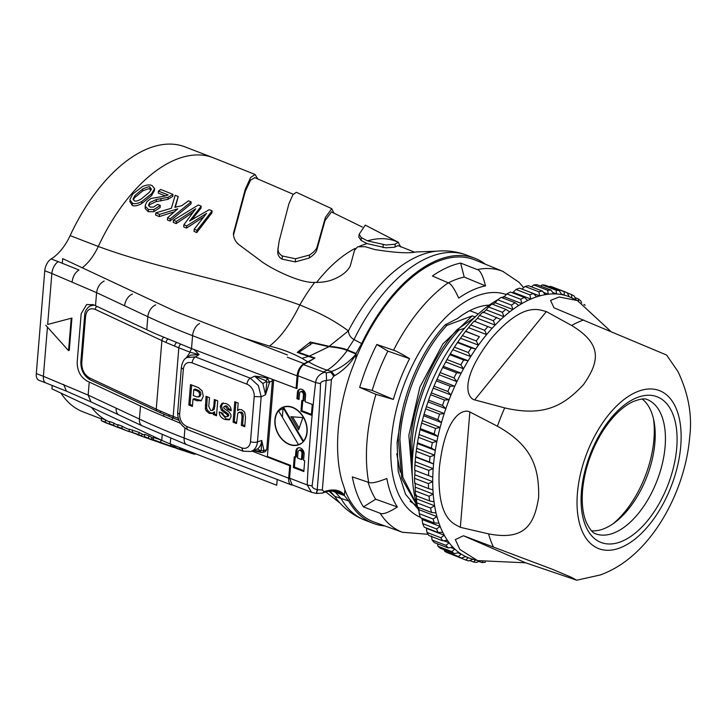 <?xml version="1.0" encoding="UTF-8"?>
<svg xmlns="http://www.w3.org/2000/svg" width="726" height="726" viewBox="0 0 726 726"><rect width="100%" height="100%" fill="white"/><g stroke="black" fill="none" stroke-linecap="round" stroke-linejoin="round"><path stroke-width="1.09" d="M36.3 373.581L43.388 376.304A10.209 5.463 -69 0 0 45.956 382.983L38.868 380.261A10.209 5.463 111 0 1 36.3 373.581L44.767 270.762A10.209 5.463 111 0 1 51.147 258.937A40.847 21.862 -69 0 0 70.123 235.623L98.3 246.459A141.951 75.976 -69 0 1 213.154 157.705L255.071 174.476L257.757 178.914M60.948 393.093A141.951 75.976 111 0 0 83.127 411.887L101.377 418.902M213.154 157.705L184.967 146.87A141.951 75.976 111 0 0 70.123 235.623M47.662 324.468L71.928 318.061L47.662 324.468L51.864 273.493L44.767 270.762M180.456 423.285L150.101 410.435A510.623 206.928 -175.3 0 1 140.481 406.025L89.225 382.021A510.623 206.928 4.7 0 0 87.202 381.077C80.532 377.166 77.201 370.832 77.192 362.074L81.176 313.696L86.657 304.503L93.482 304.784A510.623 206.928 -175.3 0 1 95.514 305.728L146.761 329.731A510.623 206.928 4.7 0 0 156.389 334.132L191.519 348.562L296.081 388.31L297.025 387.875M47.444 327.117L43.388 376.304L88.145 395.098L116.178 408.175A10.209 6.307 115.1 0 0 118.973 414.945L142.205 425.826L186.718 444.711A10.209 5.463 111 0 1 184.15 438.032L288.676 478.198A10.209 5.463 -69 0 0 291.244 484.877L186.718 444.711M71.928 318.061L69.279 350.295L68.562 350.622L45.729 325.221M199.586 323.524A10.209 5.463 111 0 0 192.581 335.684A510.623 206.928 -175.3 0 1 147.841 316.699L96.585 292.651L51.864 273.493A10.209 5.463 111 0 1 58.234 261.659L51.147 258.937M252.031 451.109L289.701 465.738L290.554 465.348M329.023 491.212L334.759 496.366L330.094 491.085M292.705 485.059A10.209 5.463 -69 0 1 291.244 484.877M289.701 465.738L288.676 478.198M89.225 382.021L88.145 395.098L90.977 401.886L118.973 414.945M112.82 425.418A143.993 77.065 -69 0 1 110.688 424.665A143.993 77.065 -69 0 1 105.37 422.178L101.241 420.581L101.422 418.367L105.451 419.909A141.951 75.976 -69 0 1 91.621 407.458M105.37 422.178L105.451 419.909M129.827 431.816A143.893 77.02 -69 0 1 127.667 431.081A143.893 77.02 -69 0 1 121.904 428.422L117.766 426.879A143.939 77.038 111 0 0 123.411 429.493L127.658 431.081M121.306 428.639A143.966 77.056 -69 0 1 119.164 427.895A143.966 77.056 -69 0 1 113.637 425.327L109.499 423.757A143.993 77.065 111 0 0 114.926 426.28L119.164 427.895M101.241 420.581A143.993 77.065 111 0 0 106.45 423.031L110.679 424.665M129.237 429.483L128.384 429.166A141.851 75.921 111 0 1 122.086 426.189L121.904 428.422M122.086 426.189L117.948 424.646L117.766 426.879M117.902 425.173A141.924 75.958 111 0 1 113.819 423.095L113.637 425.327M113.819 423.095L109.68 421.525L109.499 423.757M105.551 419.946A141.951 75.976 111 0 0 109.644 422.024M299.838 304.947C232.084 280.672 162.688 270.208 98.3 246.459A40.847 21.862 111 0 1 82.247 267.776M243.836 338.053L269.464 346.084C280.218 338.08 290.346 324.368 299.847 304.938L312.543 310.311C325.321 315.855 337.272 322.716 348.389 330.893A139.601 74.714 -69 0 1 436.97 251.169L416.052 251.958C408.765 253.555 395.044 252.757 374.87 249.562L365.16 246.686L357.6 246.804L354.488 250.352L350.259 266.015C347.609 271.161 342.391 275.444 334.613 278.866C328.96 281.407 322.326 282.586 314.703 282.396C299.811 283.449 268.538 267.422 260.071 260.335L239.634 245.188C235.56 242.157 233.491 238.219 233.427 233.355L245.279 189.241L250.661 177.471L255.071 174.467M331.755 208.671L296.326 192.29L292.923 194.686L288.894 203.779L279.156 241.086L277.985 249.218C278.131 252.176 279.583 254.427 282.341 255.988L295.527 258.774L309.53 255.007C314.167 251.913 316.717 249.072 317.189 246.504L325.384 217.455L331.755 208.661L333.978 213.126M365.269 225.142L359.134 234.271L358.835 237.393M359.134 234.271L361.312 237.62L367.483 240.878A129.509 69.315 -69 0 1 398.22 242.266L400.716 246.967M144.42 436.571L144.601 434.339L148.748 435.8L151.698 437.379L151.516 439.548L144.42 436.571A143.449 76.774 111 0 0 147.369 438.087L151.516 439.548M151.68 437.542L153.104 438.023A141.289 75.622 111 0 0 153.377 438.141M174.031 447.307L153.259 439.666L153.44 437.433L161.644 440.246M154.529 188.996L154.393 190.793L154.565 188.588L152.097 185.575C149.828 184.495 146.67 184.794 142.614 186.473L132.613 194.105L129.845 199.759L132.431 203.18C134.682 204.233 137.84 203.643 141.906 201.401L151.707 193.615L154.565 188.588M154.402 190.593L151.543 195.666L141.733 203.543C137.513 205.839 134.355 206.456 132.25 205.376L129.718 201.256M172.979 194.386L160.782 189.477L158.468 191.092L168.151 194.949L164.884 196.084L150.981 198.47L147.024 201.556L145.264 205.213L145.336 206.329L148.385 209.496L153.966 209.524L160.283 205.413L157.66 204.351L153.485 207.091L150.155 207.082L148.558 205.322L149.62 202.636L156.371 199.505L168.105 197.318L172.979 194.386L172.815 196.383L167.942 199.341L156.199 201.583L149.456 204.75L148.712 205.857M160.283 205.413L160.11 207.518L153.794 211.702L148.204 211.693L145.164 208.498L145.264 205.213M165.446 195.938L158.295 193.107L158.468 191.092M191.138 201.901L190.983 203.888L170.038 221.049L167.379 219.942L167.561 217.736L170.22 218.853L191.138 201.901L188.515 200.803L181.745 205.712L174.839 207.346L178.233 196.537L175.175 195.285L171.4 208.244L155.8 212.872L155.627 215.068L159.348 216.584L174.104 211.901M178.233 196.537L175.329 207.219M211.928 212.854L196.755 232.583L194.033 231.376L194.214 229.171L196.937 230.369L212.092 210.858L211.928 212.854M203.371 217.119L186.509 228.082L183.742 226.893L183.923 224.688L186.691 225.886L206.511 213.426L194.214 229.171M192.826 212.409L176.146 223.617L173.251 222.41L173.432 220.205L176.309 221.43L195.757 208.77L183.923 224.688M212.092 210.858L209.315 209.66L189.54 221.067L201.193 206.157L201.029 208.153L192.1 219.397M139.029 432.36A141.552 75.758 111 0 0 141.987 433.93L141.797 436.099A143.594 76.856 -69 0 1 138.838 434.593L139.02 432.36L129.264 429.175L129.083 431.362L141.797 436.099M141.969 434.148L144.538 435.074M414.337 252.076L398.011 245.579L394.617 247.212L385.778 247.829L366.975 243.582A126.46 67.681 111 0 0 359.352 246.395M398.22 242.266L394.862 244.272L386.014 244.989L367.483 240.878M361.312 237.62L361.076 240.442L366.975 243.582M254.853 177.698L250.561 180.157L245.388 191.101L233.482 235.033M361.076 240.442L358.898 237.112M331.437 211.91L325.03 220.586L316.953 249.408C316.482 251.995 313.922 254.862 309.276 258.011L295.273 261.904L282.078 259.155C279.329 257.594 277.876 255.316 277.731 252.312L278.031 247.784M325.82 491.901L340.113 503.191A139.601 74.714 -69 0 1 334.759 496.366L348.68 500.94A141.951 75.976 -69 0 0 373.01 523.283A141.951 75.976 -69 0 0 384.816 525.923M361.657 343.552L356.058 353.471L347.291 349.859L354.025 339.577A141.951 75.976 -69 0 1 466.8 255.18L474.858 258.274A141.951 75.976 -69 0 0 361.657 343.552L354.025 339.577C350.522 337.545 348.643 334.65 348.389 330.893L329.205 346.329L310.365 342.028L310.111 345.113M474.858 258.274A141.951 75.976 -69 0 1 485.385 264.219M344.904 489.968A140.417 75.159 111 0 0 374.344 522.148L402.631 532.349M298.794 353.008L298.849 352.373L312.607 343.008L328.923 346.683C336.737 347.436 342.863 348.68 347.291 350.413C340.376 359.733 333.633 366.331 327.072 370.196L331.464 371.485C340.394 368.363 348.607 362.555 356.103 354.052L355.667 359.297L350.939 371.576A140.417 75.159 111 0 0 338.216 430.01A140.417 75.159 111 0 0 341.928 480.921L344.914 489.814L344.351 495.568L348.68 500.94M356.058 353.471L356.012 354.025L347.291 350.413M502.937 271.388L475.076 260.017A140.417 75.159 111 0 0 355.695 358.989M403.03 532.503A139.791 74.823 -69 0 1 402.431 532.276A139.791 74.823 -69 0 1 380.106 513.237L363.417 506.893A140.154 75.014 -69 0 1 352.319 476.882L368.69 482.373A139.791 74.823 -69 0 1 367.066 440.773A139.791 74.823 -69 0 1 375.941 394.354L359.688 387.403A140.154 75.014 -69 0 1 376.803 344.478L393.537 350.222A139.791 74.823 -69 0 1 448.232 282.841L432.406 275.98A140.154 75.014 -69 0 1 460.62 263.066L477.245 269.573A139.791 74.823 -69 0 1 502.719 271.297A139.791 74.823 -69 0 1 503.318 271.533M356.012 354.025L356.103 354.052C351.357 362.701 344.251 369.879 334.804 375.596L333.697 376.177L331.428 379.653L322.335 490.005L324.177 491.693L325.23 491.32C333.797 488.698 340.213 489.95 344.478 495.05L338.933 492.155M334.405 491.112L344.396 495.023M347.291 349.859C342.917 348.153 336.891 346.974 329.205 346.329M332.036 490.985L344.351 495.568M335.648 491.956L333.288 491.012M325.23 491.32L323.605 492.627M292.124 484.832L289.583 478.171L290.636 465.384L267.377 456.445L273.693 379.798M289.583 478.171L307.198 484.941L312.062 485.93C315.837 458.533 319.876 409.328 320.493 383.582L315.628 382.584L298.023 375.814L296.961 388.601L296.135 388.283M307.116 432.106A20.428 15.137 -114.6 0 0 299.493 411.941A20.428 15.137 -114.6 0 0 282.387 407.413A20.428 15.137 -114.6 0 0 274.909 419.728A20.428 15.137 -114.6 0 0 282.405 439.765A20.428 15.137 -114.6 0 0 299.384 444.557A20.428 15.137 -114.6 0 0 307.116 432.106M295.899 451.136A5.191 3.848 -114.6 0 1 298.041 447.906A5.191 3.848 -114.6 0 1 302.261 449.285A5.191 3.848 -114.6 0 1 304.085 454.285L303.586 460.348L304.711 460.783L303.822 471.537L293.386 467.526L294.275 456.772L295.4 457.208L295.899 451.136L296.898 450.737A5.109 3.784 65.4 0 1 298.54 447.779M300.382 391.858A2.468 1.833 65.4 0 0 299.557 393.31L299.039 399.527L296.898 398.701L297.415 392.485A5.191 3.848 -114.6 0 1 299.548 389.254A5.191 3.848 -114.6 0 1 303.767 390.633A5.191 3.848 -114.6 0 1 305.592 395.634L305.092 401.696L312.262 404.455L311.372 415.208L300.936 411.197L301.825 400.443L302.951 400.879L303.45 394.808L304.448 394.409A2.55 1.897 -114.6 0 0 303.459 391.84A2.55 1.897 -114.6 0 0 301.281 391.359L300.382 391.858A2.468 1.833 65.4 0 1 302.488 392.33A2.468 1.833 65.4 0 1 303.45 394.808M331.428 379.653L326.573 380.488L326.264 372.765L326.573 380.488M316.318 493.371L317.208 489.669L322.335 490.005M338.969 492.174C333.189 489.887 326.001 491.72 326.464 491.729L322.507 493.045L324.177 491.693M317.571 489.732L316.463 493.39M322.507 493.045L316.355 493.471L311.626 492.328M298.023 375.814C298.586 371.104 300.373 367.356 303.386 364.579L308.595 361.829C313.696 364.915 319.857 367.71 327.072 370.196L323.524 372.002L324.359 372.338C319.122 374.298 316.209 377.711 315.628 382.584C311.617 416.243 308.813 450.356 307.198 484.941L311.527 492.292M326.401 372.792L330.865 372.247L331.464 371.485L334.804 375.596M324.359 372.338L326.264 372.765M303.386 364.579L323.524 372.002M308.595 361.829L315.002 357.991L309.394 356.139L328.923 346.683M298.849 352.373L309.394 356.139M301.562 443.277L298.468 444.602A20.128 14.919 65.4 0 1 282.151 439.166A20.128 14.919 65.4 0 1 275.145 419.828A20.128 14.919 65.4 0 1 278.575 410.753L298.468 444.602M284.982 406.551L283.557 407.241A20.128 14.919 65.4 0 1 299.883 412.677A20.128 14.919 65.4 0 1 306.889 432.015A20.128 14.919 65.4 0 1 303.45 441.081L303.994 440.854M303.169 441.835L283.485 408.348A20.274 15.028 65.4 0 1 283.92 407.858M283.485 408.348L278.575 410.753M303.45 441.081L283.557 407.241M302.851 417.577L290.89 416.706L298.622 429.856L302.851 417.577M299.203 428.168L292.542 416.833M296.898 450.737L296.399 456.872L295.4 457.208M293.386 467.526L294.393 467.054L295.21 457.135M303.895 470.702L294.393 467.054M302.942 453.051A2.55 1.897 -114.6 0 0 301.943 450.492A2.55 1.897 -114.6 0 0 299.765 450.011L298.867 450.51A2.468 1.833 65.4 0 1 300.981 450.982A2.468 1.833 65.4 0 1 301.943 453.46L301.444 459.531L302.433 459.195L302.942 453.051L301.943 453.46M301.444 459.531L297.542 458.024L298.041 451.962A2.468 1.833 65.4 0 1 298.867 450.51M304.448 394.409L303.94 400.543L302.951 400.879M300.936 411.197L301.943 410.716L302.76 400.806M311.445 414.374L301.943 410.716M296.898 398.701L297.905 398.22L298.413 392.085A5.109 3.784 65.4 0 1 300.056 389.127M299.112 398.683L297.905 398.22M335.557 492.473L340.939 498.399A141.951 75.976 -69 0 0 364.96 520.188C355.377 516.44 347.092 510.768 340.113 503.191M191.519 348.562L192.581 335.684L297.106 375.85L296.081 388.31M297.106 375.85A10.209 5.463 -69 0 1 304.103 363.69L314.149 358.59M310.365 342.028L297.215 352.419L314.167 358.363M308.432 356.457L301.934 358.317L307.942 361.938M104.199 280.998C99.988 283.204 97.456 287.088 96.585 292.651L95.514 305.728M72.128 281.688C72.918 276.307 75.205 272.395 78.989 269.972L58.234 261.659M375.95 394.354L393.347 399.418L372.184 390.452L359.688 387.403M393.347 399.418A126.696 67.808 -69 0 1 409.41 359.025A126.696 67.808 -69 0 1 409.591 358.671C401.487 353.807 396.142 350.994 393.537 350.222M372.184 390.452A127.622 68.308 111 0 1 387.875 351.103L409.591 358.671M387.875 351.103L376.803 344.478M448.323 282.886A127.622 68.308 111 0 1 464.223 277.078L485.512 285.881A126.696 67.808 -69 0 0 458.977 297.959A126.696 67.808 111 0 0 458.732 298.132C454.385 288.639 450.882 283.539 448.232 282.841M464.223 277.078L460.62 263.066M485.512 285.881C482.908 275.599 480.149 270.163 477.245 269.573M368.69 482.373C371.14 483.616 377.184 482.318 386.831 478.488A126.696 67.808 111 0 0 397.367 506.984C388.392 512.656 382.638 514.734 380.106 513.237M417.105 505.704L401.777 478.507L398.284 438.658C400.552 398.392 420.027 351.801 445.256 324.803L457.607 318.478C468.379 310.174 478.779 305.728 488.834 305.12M418.294 509.289L405.544 494.279L398.175 471.238L397.113 442.406L401.959 412.55M478.334 313.968L469.74 310.664M475.276 317.008L457.335 329.45L458.932 330.058L464.531 328.27M445.256 324.803L446.862 325.42L472.254 315.846L475.14 316.953M417.178 505.94L410.072 501.321M400.244 472.154L396.759 453.741M416.697 504.334L402.876 477.363L399.881 439.275C402.168 399.182 421.343 352.736 446.862 325.42M458.932 330.058C433.749 356.902 414.183 403.756 411.951 443.913L412.196 465.584M457.335 329.45C432.097 356.384 412.559 403.293 410.371 443.305L412.341 476.9M412.304 476.737L408.838 435.346L419.891 387.058L442.842 343.97L472.254 315.846M397.367 506.984L375.669 499.198L363.417 506.893M368.055 482.164A127.622 68.308 111 0 0 375.669 499.198M148.748 435.8L148.558 438.032M157.606 441.798A143.331 76.711 -69 0 1 155.155 441.027A143.331 76.711 -69 0 1 152.923 440.165L153.104 438.023M148.794 438.568L148.776 438.704A143.449 76.774 111 0 0 150.872 439.511L155.155 441.027M152.923 440.165L148.776 438.704M153.259 439.666A143.185 76.629 111 0 0 160.001 442.724L173.959 447.515M160.346 442.615L164.167 444.167A143.031 76.557 -69 0 1 160.346 442.615M168.895 445.773L167.543 445.21M183.624 449.113L183.569 449.793L179.413 448.45A142.051 76.03 111 0 0 187.126 451.908L191.437 453.323A141.833 75.912 -69 0 1 183.569 449.793M196.084 453.95L194.514 454.195A141.833 75.912 -69 0 1 191.446 453.323M184.749 451.046A142.287 76.157 -69 0 1 182.317 450.32A142.287 76.157 -69 0 1 174.784 446.935L170.637 445.564A142.487 76.257 111 0 0 178.015 448.877L182.317 450.32M170.637 445.564L170.755 444.121M174.784 446.935L174.884 445.728M179.413 448.45L179.494 447.515M149.946 187.244L151.398 189.041L149.52 192.118L141.516 198.77C138.276 200.839 135.916 201.538 134.446 200.875L133.085 198.933L134.982 195.421L142.795 188.932C147.75 186.836 150.137 186.273 149.946 187.244L149.783 189.25C149.973 188.279 147.587 188.851 142.632 190.965L134.809 197.536L134.982 195.421M149.783 189.25L151.026 190.148M133.239 199.886L134.809 197.536M148.558 205.322L148.54 204.841M149.62 202.636L149.456 204.75M167.561 217.736L177.825 208.825L159.52 214.397L155.8 212.872M170.22 218.853L170.038 221.049M159.52 214.397L159.348 216.584M201.193 206.157L198.425 204.977L173.432 220.205M196.937 230.369L196.755 232.583M186.691 225.886L186.509 228.082M176.309 221.43L176.146 223.617M138.838 434.593L129.083 431.362M148.122 438.332L148.113 438.404A143.594 76.856 -69 0 1 145.109 437.451L137.223 434.602M145.109 437.451L145.155 436.979M71.212 318.387L68.562 350.622M212.645 413.103L210.467 412.822L207.382 410.172L206.629 408.212L207.219 396.75M216.584 414.746L214.479 413.929L213.226 414.501L216.502 415.771L217.736 400.834L214.315 399.5L213.716 406.741L212.273 410.508L214.27 409.273L215.486 399.953M214.479 413.929L214.66 411.76L212.046 413.466L209.215 413.384L210.467 412.822M212.273 410.508L210.667 410.435L208.752 406.378L209.478 397.621L206.048 396.296L205.367 408.783L206.12 410.735L209.215 413.384M213.226 414.501L213.399 412.332M229.117 419.846L225.006 419.519C221.112 418.013 219.216 415.49 219.316 411.941L222.737 413.275L223.581 415.39L225.305 416.479L226.875 416.697L227.583 415.944L226.875 416.697M229.334 419.737L231.068 416.533L230.859 414.537L229.117 412.032A11.934 8.812 -114.3 0 0 227.964 411.161L224.071 408.411L223.681 407.213L224.28 406.433L225.623 406.578L227.71 409.455L231.131 410.78C231.222 407.34 229.47 404.926 225.877 403.529L221.92 403.375L220.214 406.415L221.412 410.299L227.047 414.51L227.583 415.944L228.844 415.372L228.3 413.938L222.673 409.727L221.475 405.843L223.181 402.803M223.681 407.213L225.541 405.87L224.942 406.651L225.541 405.87L226.884 406.006L225.623 406.578M237.792 413.167L238.79 412.504L237.792 413.167L236.495 423.53L233.073 422.205L234.761 401.732L238.182 403.057L237.556 410.707L239.526 409.346M238.79 412.504L240.152 412.586L241.586 413.775L242.057 416.624L243.31 416.062L242.847 413.212L241.413 412.023L238.79 412.504M237.556 410.707L238.872 409.546L241.622 409.645L244.644 412.214L245.542 417.16L244.753 426.734L241.331 425.409L242.057 416.624M190.502 384.553L198.47 387.648L202.173 390.933L203.262 396.278L201.329 400.561L197.045 400.779L192.998 399.2L192.408 406.415L188.814 405.026L190.502 384.553M200.703 400.924L201.329 400.561M265.398 451.608L266.714 449.684L263.983 450.565L262.658 452.507M253.637 450.583L260.262 451.109L261.188 450.456L263.983 450.565L261.741 440.464L261.188 450.456L260.262 451.109L261.351 452.434M260.806 452.443L253.501 450.628M188.134 429.883A5.109 2.759 -68.8 0 1 186.872 426.552C182.054 424.12 179.64 419.991 179.631 414.174L183.342 369.062C184.286 363.608 187.208 361.548 192.118 362.9L246.958 384.181A10.191 7.523 65.7 0 1 254.2 396.577L250.488 441.653A10.191 7.523 65.7 0 1 241.722 447.842L243.01 451.182L250.915 451.481L253.065 450.383C255.588 448.532 257.058 445.691 257.467 441.871L261.741 440.464C261.405 444.267 259.981 447.089 257.458 448.949L250.824 451.508M266.714 449.684L272.386 380.823L269.618 382.13L267.44 378.4L266.079 380.778L266.832 382.076L269.618 382.13L265.507 394.762L266.832 382.076L266.079 380.778L254.645 376.168L262.848 383.528L265.507 394.762L261.178 396.795L258.402 385.606L250.325 378.192L254.645 376.168C260.262 376.567 264.527 377.311 267.44 378.4L268.593 377.856M194.06 349.524L199.087 354.597L190.639 355.114L186.827 357.555L195.476 356.911L250.325 378.192A5.109 2.759 -68.8 0 0 246.958 384.181M186.137 358.036L190.121 352.21L199.087 354.597L195.476 356.911A5.109 2.759 -68.8 0 0 192.118 362.9M89.607 377.956C84.343 374.843 81.729 369.779 81.757 362.764A3.067 1.243 -175.3 0 1 80.84 361.766C80.731 370.115 83.935 376.195 90.451 379.988A3.067 1.897 -64.9 0 1 89.607 377.956L157.288 409.645A204.251 82.773 4.7 0 0 159.493 410.662L168.986 414.718A204.251 82.773 4.7 0 0 173.187 416.388L178.832 347.827A204.251 82.773 -175.3 0 1 177.652 347.373L166.045 342.509A204.251 82.773 -175.3 0 1 161.889 340.603L95.251 309.403A3.067 1.897 -64.9 0 1 96.821 306.336M272.132 379.208L272.386 380.823M92.719 304.466L89.815 306.063L94.071 305.056M180.674 344.342A3.067 1.652 -68.8 0 0 178.832 347.827L190.121 352.21A3.067 1.652 -68.8 0 1 191.954 348.725M229.706 419.483L226.258 418.947L220.604 412.441M228.136 416.134L228.844 415.372L228.136 416.134M226.884 406.006L228.971 408.883L231.095 409.709M228.971 408.883L227.71 409.455M233.073 422.205L234.326 421.634L235.932 402.186M236.576 422.514L234.326 421.634M241.331 425.409L242.593 424.846L243.31 416.062M244.844 425.717L242.593 424.846M188.814 405.026L190.067 404.455L191.673 385.007M192.49 405.398L190.067 404.455M192.998 399.2L194.259 398.638L201.302 400.57M200.385 391.922L198.733 390.479L197.481 391.051L199.124 392.494L199.668 394.926L198.525 396.995L200.031 396.287L200.921 394.354L200.385 391.922L199.124 392.494M200.031 396.287L196.946 396.95L193.307 395.534L193.788 389.617L195.049 389.045L198.733 390.479M193.788 389.617L197.481 391.051M473.089 559.274L468.651 560.944A142.977 76.52 -69 0 1 465.702 560L468.225 557.695L465.72 556.606L461.191 558.031A142.977 76.52 -69 0 1 458.469 556.515L461.219 554.101L458.923 552.531L454.331 553.675A142.977 76.52 -69 0 1 451.862 551.615L454.848 549.119L452.788 547.077L448.16 547.921A142.977 76.52 -69 0 1 445.973 545.335L449.176 542.803L447.37 540.307L442.724 540.834A142.977 76.52 -69 0 1 440.845 537.757L444.258 535.225L442.742 532.303L438.105 532.494A142.977 76.52 -69 0 1 436.544 528.955L440.165 526.459L438.94 523.147L434.339 522.983A142.977 76.52 -69 0 1 433.123 519.026L436.934 516.603L436.017 512.946L431.471 512.42A142.977 76.52 -69 0 1 430.618 508.082L434.602 505.768L434.003 501.793L429.538 500.913A142.977 76.52 -69 0 1 429.039 496.248L433.186 494.079L432.914 489.832L428.549 488.589A142.977 76.52 -69 0 1 428.431 483.643L432.705 481.647L432.76 477.182L414.655 470.248A142.977 76.52 -69 0 1 414.9 465.076L415.599 456.699A142.977 76.52 -69 0 1 416.216 451.354L417.486 442.76A142.977 76.52 -69 0 1 418.466 437.306L420.309 428.585A142.977 76.52 -69 0 1 421.643 423.076L424.029 414.319A142.977 76.52 -69 0 1 425.699 408.829L428.612 400.135A142.977 76.52 -69 0 1 430.6 394.708L434.003 386.168A142.977 76.52 -69 0 1 436.29 380.878L440.147 372.592A142.977 76.52 -69 0 1 442.697 367.483L446.971 359.542A142.977 76.52 -69 0 1 449.766 354.678L454.403 347.164A142.977 76.52 -69 0 1 457.416 342.599L462.362 335.603A142.977 76.52 -69 0 1 465.557 331.374L470.757 324.967A142.977 76.52 -69 0 1 474.096 321.137L492.128 328.27L493.998 326.283L495.114 325.085L477.445 318.287L479.505 315.383A142.977 76.52 -69 0 1 482.953 311.989L500.831 319.467L503.898 316.681L486.229 309.884L488.498 306.962A142.977 76.52 -69 0 1 492.019 304.04L505.895 309.367L509.725 311.853L512.837 309.494L495.168 302.697L497.655 299.784A142.977 76.52 -69 0 1 501.203 297.37L515.079 302.697L518.718 305.492L521.849 303.595L504.18 296.798L506.857 293.939A142.977 76.52 -69 0 1 510.405 292.052L524.272 297.388L527.711 300.473L530.815 299.048L513.146 292.251L516.014 289.483A142.977 76.52 -69 0 1 519.517 288.149L533.383 293.476L536.614 296.843L539.663 295.909L533.41 293.504M474.45 321.473L477.445 318.287M483.153 312.679L486.229 309.884M492.918 304.385L495.168 302.697M502.437 297.841L504.18 296.798M512.12 292.714L513.146 292.251M521.994 289.111L525.025 286.471A142.977 76.52 -69 0 1 528.437 285.699L542.313 291.026L545.317 294.638L548.266 294.212L543.393 292.333M531.359 286.824L533.782 284.928A142.977 76.52 -69 0 1 537.077 284.728L550.952 290.064L553.729 293.885L556.561 293.966L552.704 292.478M540.507 286.053L542.204 284.882A142.977 76.52 -69 0 1 545.344 285.254L559.211 290.591L561.752 294.593L564.429 295.183L561.38 294.003M549.373 286.806L550.181 286.316A142.977 76.52 -69 0 1 553.13 287.269L567.006 292.605L569.311 296.752L571.807 297.841L571.516 294.565L567.16 292.896M465.702 560L451.744 554.401M461.191 558.031L447.316 552.704A142.977 76.52 -69 0 1 444.593 551.188L444.212 549.782M454.331 553.675L440.464 548.339A142.977 76.52 -69 0 1 437.996 546.288L437.479 543.819M448.16 547.921L434.284 542.585A142.977 76.52 -69 0 1 432.097 540.008L431.498 536.015M442.724 540.834L428.857 535.498A142.977 76.52 -69 0 1 426.97 532.43L426.334 527.965M438.105 532.494L424.238 527.158A142.977 76.52 -69 0 1 422.677 523.627L421.942 518.219M434.339 522.983L420.472 517.656A142.977 76.52 -69 0 1 419.256 513.699L418.675 507.501M431.471 512.42L417.604 507.093A142.977 76.52 -69 0 1 416.742 502.755L416.325 495.005M429.538 500.913L415.662 495.586A142.977 76.52 -69 0 1 415.172 490.912L415.236 483.044M428.549 488.589L414.682 483.253A142.977 76.52 -69 0 1 414.555 478.307L415.09 470.394M415.88 457.199L433.558 463.987L429.465 462.035A142.977 76.52 -69 0 1 430.082 456.69L434.584 455.148A139.909 74.878 111 0 0 433.567 463.987L433.177 468.624L415.499 461.836M429.465 462.035L415.599 456.699M430.082 456.69L416.216 451.354M417.604 443.595L435.282 450.392L431.353 448.096A142.977 76.52 -69 0 1 432.333 442.642L436.907 441.363A139.909 74.878 111 0 0 435.291 450.392L434.584 455.148L416.905 448.359M431.353 448.096L417.486 442.76M432.333 442.642L418.466 437.306M420.245 429.747L437.923 436.535L434.175 433.912A142.977 76.52 -69 0 1 435.509 428.413L440.128 427.433A139.909 74.878 111 0 0 437.932 436.535L436.907 441.363L419.229 434.575M434.175 433.912L420.309 428.585M435.509 428.413L421.643 423.076M423.775 415.789L441.453 422.577L437.896 419.655A142.977 76.52 -69 0 1 439.566 414.156L444.212 413.493A139.909 74.878 111 0 0 441.462 422.586L440.128 427.433L422.45 420.635M437.896 419.655L424.029 414.319M439.566 414.156L425.699 408.829M428.149 401.886L445.828 408.674L444.212 413.493L426.534 406.696M445.828 408.674L442.479 405.462L428.612 400.135M442.479 405.462A142.977 76.52 -69 0 1 444.466 400.035L430.6 394.708M444.466 400.035L449.113 399.699L431.444 392.911M445.837 408.684A139.909 74.878 111 0 1 449.122 399.708L451 394.971L433.322 388.183M451 394.971L447.869 391.505L434.003 386.168M447.869 391.505A142.977 76.52 -69 0 1 450.156 386.205L436.29 380.878M450.156 386.205L454.785 386.214L437.106 379.426M451.009 394.98A139.909 74.878 111 0 1 454.794 386.223L456.917 381.631L439.239 374.834M454.013 377.919A142.977 76.52 -69 0 1 456.572 372.819L461.146 373.173A139.909 74.878 111 0 0 456.926 381.631L454.013 377.919L440.147 372.592M456.572 372.819L442.697 367.483M445.837 361.984L463.506 368.781L461.146 373.173L443.468 366.385M463.506 368.781L460.838 364.879L446.971 359.542M460.838 364.879A142.977 76.52 -69 0 1 463.642 360.005L449.766 354.678M463.642 360.005L468.143 360.731L450.465 353.943M463.515 368.79A139.909 74.878 111 0 1 468.152 360.74L470.702 356.575L453.033 349.778M470.702 356.575L468.27 352.5L454.403 347.164M468.27 352.5A142.977 76.52 -69 0 1 471.283 347.926L457.416 342.599M471.283 347.926L475.693 349.015L458.024 342.218M470.711 356.584A139.909 74.878 111 0 1 475.702 349.024L478.434 345.14L460.756 338.343M478.434 345.14L476.229 340.93L462.362 335.603M476.229 340.93A142.977 76.52 -69 0 1 479.423 336.71L465.557 331.374M479.423 336.71L466.047 331.365M483.725 338.153L486.602 334.604L468.932 327.807M492.137 328.279A139.909 74.878 111 0 0 486.611 334.613L484.632 330.294L470.757 324.967M484.632 330.294A142.977 76.52 -69 0 1 487.972 326.473M495.114 325.085L493.371 320.72L479.505 315.383M493.371 320.72A142.977 76.52 -69 0 1 496.829 317.326M503.898 316.681L502.374 312.289L488.498 306.962M502.374 312.289A142.977 76.52 -69 0 1 505.895 309.367M518.718 305.51A139.909 74.878 111 0 0 512.846 309.503L511.521 305.12L497.655 299.784M511.521 305.12A142.977 76.52 -69 0 1 515.079 302.697M527.72 300.482A139.909 74.878 111 0 0 521.849 303.604L520.733 299.275L506.857 293.939M520.733 299.275A142.977 76.52 -69 0 1 524.272 297.388M530.815 299.048L529.889 294.82L516.014 289.483M529.889 294.82A142.977 76.52 -69 0 1 533.383 293.476M539.663 295.909L538.892 291.798L525.025 286.471M538.892 291.798A142.977 76.52 -69 0 1 542.313 291.026M553.729 293.894A139.909 74.878 111 0 0 548.275 294.221L547.658 290.264L533.782 284.928M547.658 290.264A142.977 76.52 -69 0 1 550.952 290.064M561.752 294.602A139.909 74.878 111 0 0 556.561 293.976L556.071 290.209L542.204 284.882M556.071 290.209A142.977 76.52 -69 0 1 559.211 290.591M564.429 295.183L564.057 291.652L550.181 286.316M564.057 291.652A142.977 76.52 -69 0 1 567.006 292.605M571.516 294.565A142.977 76.52 -69 0 1 574.239 296.081L576.317 300.346M578.604 301.925L578.377 298.921L574.992 297.624M578.377 298.921A142.977 76.52 -69 0 1 580.845 300.981L581.662 302.914M584.566 304.902L583.94 304.439M584.548 304.675A142.977 76.52 -69 0 1 585.111 305.31M497.41 426.207L469.849 411.951C464.44 408.847 445.428 412.686 439.303 468.343C436.507 520.896 454.957 523.927 460.348 527.33L488.544 533.864C524.916 540.924 534.336 524.344 538.601 497.6L538.647 497.074C539.109 468.524 532.82 445.936 497.41 426.207A135.59 72.573 -69 0 1 504.706 407.903L474.659 399.89C468.379 398.783 457.453 382.212 491.32 338.37C524.517 300.219 539.917 310.41 546.351 311.563L571.607 325.484C602.852 344.324 599.377 361.793 583.459 384.671C563.503 405.943 543.901 416.978 504.706 407.903M576.716 580.21L525.651 562.813L477.581 560.599L459.848 549.455L455.338 539.618L463.46 535.761L552.55 569.338L571.008 577.134L576.716 580.21L600.411 574.938C611.265 570.881 621.102 565.191 629.914 557.849C662.566 531.305 686.034 482.164 689.7 436.979C692.395 415.408 688.457 393.565 677.912 371.44L666.568 355.023L553.956 307.797L550.571 300.41L559.156 296.998L577.46 300.582L610.366 331.002M577.46 300.582L572.006 297.95A139.909 74.878 111 0 0 571.807 297.851M569.311 296.771A139.909 74.878 111 0 0 564.438 295.192M545.317 294.647A139.909 74.878 111 0 0 539.663 295.927M536.614 296.852A139.909 74.878 111 0 0 530.824 299.067M509.725 311.862A139.909 74.878 111 0 0 503.908 316.699M500.831 319.476A139.909 74.878 111 0 0 495.123 325.094M483.725 338.162A139.909 74.878 111 0 0 478.443 345.149M485.44 562.142L485.05 562.341A142.977 76.52 -69 0 1 481.755 562.532L478.851 561.416M481.755 562.532L482.581 561.742M479.532 561.116L476.637 562.387A142.977 76.52 -69 0 1 473.497 562.006L469.704 560.554M473.497 562.006L475.775 559.855M477.581 560.599L471.728 558.884A139.909 74.878 111 0 1 468.225 557.686L465.538 556.67M458.469 556.515L444.593 551.188M465.729 556.597A139.909 74.878 111 0 1 461.228 554.101L457.825 552.804M451.862 551.615L437.996 546.288M458.941 552.522A139.909 74.878 111 0 1 454.857 549.119L450.565 547.477M445.973 545.335L432.097 540.008M452.797 547.068A139.909 74.878 111 0 1 449.176 542.803L443.74 540.716M440.845 537.757L426.97 532.43M444.267 535.225L426.589 528.428M436.544 528.955L422.677 523.627M442.751 532.303A139.909 74.878 111 0 1 440.174 526.45L422.496 519.662M433.123 519.026L419.256 513.699M438.958 523.147A139.909 74.878 111 0 1 436.943 516.594L419.256 509.815M430.618 508.082L416.742 502.755M436.027 512.937A139.909 74.878 111 0 1 434.611 505.768L416.924 498.98M429.039 496.248L415.172 490.912M434.012 501.793A139.909 74.878 111 0 1 433.195 494.07L415.508 487.282M428.431 483.643L414.555 478.307M432.923 489.832A139.909 74.878 111 0 1 432.714 481.647L415.036 474.858M428.531 475.575A142.977 76.52 -69 0 1 428.776 470.403L414.9 465.076M428.776 470.403L433.177 468.624A139.909 74.878 111 0 0 432.778 477.182M444.267 535.216A139.909 74.878 111 0 0 447.388 540.307M642.165 399.01A71.484 38.26 -69 0 1 654.026 421.407A71.484 38.26 -69 0 1 654.879 442.796A71.484 38.26 -69 0 1 615.321 522.13A71.484 38.26 -69 0 1 591.508 530.815M653.482 418.829A77.655 41.563 -69 0 1 653.944 439.266A77.655 41.563 -69 0 1 613.189 523.682M497.628 299.811A132.758 71.057 111 0 0 412.767 454.721A132.758 71.057 111 0 0 419.256 511.848M504.679 296.262A132.758 71.057 111 0 0 501.811 297.606M277.205 479.487L276.724 485.258L170.238 443.922A102.121 41.382 -175.3 0 1 161.762 440.31L51.954 388.882L52.236 385.424M62.3 263.239L62.681 258.619L172.498 310.038A102.121 41.382 4.7 0 0 180.965 313.65L287.46 354.987M283.167 407.077L282.332 417.16M278.739 460.81L278.684 461.464M184.967 428.149L184.15 438.032A510.623 206.928 4.7 0 1 139.41 419.056A10.209 6.307 115.1 0 0 142.205 425.826M140.481 406.025L139.41 419.056L116.178 408.175M45.956 382.983L66.402 391.123L63.661 384.381M299.847 304.938A129.509 69.315 -69 0 1 314.703 282.396M355.177 248.401A126.46 67.681 111 0 0 316.59 282.459M398.501 245.833A126.46 67.681 111 0 0 398.011 245.579M395.271 243.99L395.026 246.94M383.246 244.807L383.01 247.648M277.731 252.312L277.985 249.218M282.078 259.155L282.341 255.988M295.273 261.904L295.527 258.774M309.276 258.011L309.53 255.007M316.953 249.408L317.189 246.504M320.493 383.582C320.819 381.976 322.725 380.95 326.201 380.515L317.208 489.669C313.832 488.807 312.116 487.554 312.062 485.93M330.865 372.247L333.697 376.177M297.415 392.485L298.413 392.085M269.464 346.084C280.989 348.779 291.816 352.854 301.934 358.317M287.278 357.219L304.103 363.69M155.736 304.92A10.209 6.307 -64.9 0 0 147.841 316.699L146.761 329.731M124.609 305.818A10.209 6.307 -64.9 0 1 132.504 294.048M420.336 517.257A119.373 63.888 -69 0 1 413.938 362.283A119.373 63.888 -69 0 1 460.638 304.748A119.373 63.888 -69 0 1 506.276 294.556M160.764 442.243L160.945 440.01M194.514 454.195L194.577 453.369M151.707 193.615L151.543 195.666M141.906 201.401L141.733 203.543M132.431 203.18L132.25 205.376M142.795 188.932L142.632 190.965M168.105 197.318L167.942 199.341M160.936 198.933L160.773 200.993M156.371 199.505L156.199 201.583M153.966 209.524L153.794 211.702M148.385 209.496L148.204 211.693M145.336 206.329L145.164 208.498M132.595 430.046L132.413 432.279M205.367 408.783L206.629 408.212M205.304 405.398L206.556 404.836M206.12 410.735L207.382 410.172M213.716 406.741L214.969 406.179M213.008 409.836L214.27 409.273M186.872 426.552L241.722 447.842M177.679 412.35A5.109 2.069 4.7 0 0 179.631 414.174M243.01 451.182L188.17 429.901C181.083 426.235 177.589 420.381 177.679 412.332L181.4 367.229A5.109 2.069 4.7 0 0 183.342 369.062M257.458 448.949L260.734 450.782M250.488 441.653A5.109 2.069 4.7 0 0 257.467 441.871L261.178 396.795L254.2 396.577M266.451 381.422L262.848 383.528M178.287 418.367L173.187 416.388A3.067 1.652 -68.8 0 0 173.959 418.394L178.95 420.327M90.451 379.988L157.079 411.188A3.067 1.897 115.1 0 1 156.235 409.155L161.889 340.603A3.067 1.897 115.1 0 1 163.731 337.336M89.806 306.063C86.367 308.713 84.652 311.826 84.661 315.393A3.067 1.243 4.7 0 0 85.577 316.382L81.757 362.764M85.577 316.382C86.666 309.866 89.888 307.543 95.251 309.403M160.392 411.061A3.067 1.833 114.1 0 0 161.217 413.085L173.959 418.394M169.766 416.733A3.067 1.715 -68 0 1 168.986 414.718M174.639 346.157A3.067 1.715 -67.8 0 1 176.554 342.681M166.045 342.509A3.067 1.833 -66 0 1 167.951 339.133M225.006 419.519L226.258 418.947M228.3 413.938L227.047 414.51M226.231 412.413L224.969 412.985M222.673 409.727L221.412 410.299M221.475 405.843L220.214 406.415M240.152 412.586L241.413 412.023M241.586 413.775L242.847 413.212M197.045 400.779L198.307 400.207M199.668 394.926L200.921 394.354M571.607 325.484A135.59 72.573 -69 0 1 583.64 319.975M493.281 546.669A135.59 72.573 -69 0 1 488.544 533.864M469.849 411.951L460.348 527.33M577.415 493.272A84.652 45.311 -69 0 1 635.323 392.548A84.652 45.311 -69 0 1 680.788 445.61A84.652 45.311 -69 0 1 680.761 445.973A84.652 45.311 -69 0 1 622.854 546.696A84.652 45.311 -69 0 1 577.379 493.635A84.652 45.311 -69 0 1 577.415 493.272M546.351 311.563L474.659 399.89M463.46 535.761L525.651 562.813M676.813 446.844A78.054 41.772 111 0 0 634.615 398.656A78.054 41.772 111 0 0 581.444 491.429A78.054 41.772 -69 0 0 581.363 492.4A78.054 41.772 111 0 0 623.552 540.589A78.054 41.772 111 0 0 676.732 447.815A78.054 41.772 -69 0 0 676.813 446.844M646.294 399.191A71.928 38.496 -69 0 1 665.179 445.601A71.928 38.496 -69 0 1 665.116 446.499A71.928 38.496 -69 0 1 594.694 533.447M161.762 440.31L162.216 434.783M163.731 416.415L163.904 414.274M170.238 443.922L170.692 438.341M172.207 419.964L172.389 417.777M66.402 391.123L90.977 401.886M365.287 225.114L398.556 242.384M254.626 177.607L293.213 194.25M362.356 227.075L331.31 211.856M436.97 251.169C447.225 250.216 457.171 251.55 466.8 255.18M364.96 520.188L373.01 523.283M311.545 492.301L292.07 484.814M402.431 532.276L428.095 534.3M523.655 287.659L518.963 282.223L502.719 271.297M265.362 451.617L262.63 452.516M260.779 452.434L262.712 452.489M186.827 357.555C184.105 358.798 182.299 362.02 181.4 367.229M157.079 411.188L161.217 413.085M84.661 315.393L80.84 361.766M227.129 416.615L228.381 416.052M224.143 406.478L225.405 405.916M238.455 412.613L239.707 412.05M594.621 533.419L594.73 533.465C592.216 532.294 589.458 528.71 586.463 522.711C582.869 514.289 581.562 503.499 582.551 490.331C584.53 469.45 591.291 449.693 602.834 431.062C612.29 416.542 622.255 406.778 632.736 401.768C639.198 399.209 643.726 398.356 646.331 399.2L646.213 399.164"/></g></svg>
